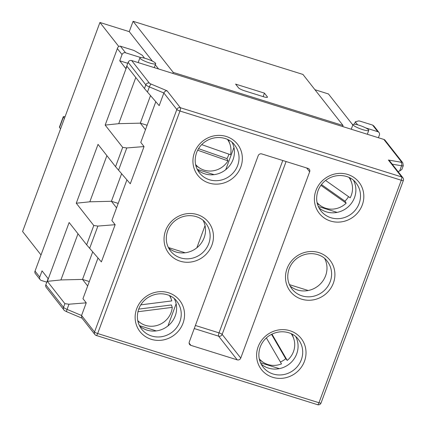 <?xml version="1.0" encoding="UTF-8"?>
<svg xmlns="http://www.w3.org/2000/svg" width="426" height="426" viewBox="0 0 426 426"><rect width="100%" height="100%" fill="white"/><g stroke="black" fill="none" stroke-linecap="round" stroke-linejoin="round"><path stroke-width="0.64" d="M233.943 147.508L225.743 169.676M214.076 174.649L197.243 169.388M195.827 165.565A21.678 20.496 141.9 0 0 196.098 165.746L199.512 167.972A20.304 19.197 141.9 0 0 227.99 160.852L197.669 150.224M201.706 144.622L230.493 154.713A20.304 19.197 141.9 0 0 229.918 144.084L228.565 140.245A21.678 20.496 141.9 0 0 228.453 139.941M140.793 304.856L171.774 300.921A20.304 19.197 141.9 0 0 171.284 299.292L170.357 296.661A21.241 20.086 141.9 0 0 170.07 295.905M137.875 321.199A21.241 20.086 141.9 0 0 138.541 321.651L140.878 323.18A20.304 19.197 141.9 0 0 160.724 324.01A20.304 19.197 141.9 0 0 172.264 307.37L137.933 311.731M172.264 307.37L171.396 304.957L138.716 309.111M156.273 330.917L139.44 325.65M176.14 303.77L167.94 325.943M185.172 252.783L168.345 247.517M205.039 225.636L196.839 247.81M171.284 299.292A20.304 19.197 141.9 0 0 169.521 295.644M279.334 368.65L260.499 362.76M337.136 212.382L318.302 206.493M308.232 290.516L289.403 284.627M152.433 61.152L129.259 31.646L133.088 21.3L302.934 74.428L343.068 125.521L342.685 126.554L172.839 73.432L173.222 72.393L133.088 21.3M158.573 68.969L155.282 64.779M173.222 72.393L343.068 125.521M244.822 90.892A5.607 0.996 -159.7 0 1 238.549 87.847L235.615 84.114L264.44 93.129L267.368 96.862A5.607 0.996 -159.7 0 1 267.48 97.197A5.607 0.996 -159.7 0 1 263.353 96.686L244.822 90.892M352.819 124.978L328.446 93.949L314.958 89.732M264.44 93.129L263.146 96.622M118.721 46.402L99.924 22.471L129.259 31.646M146.102 58.628A8.408 1.491 -159.7 0 1 155.682 63.698A8.408 1.491 -159.7 0 1 148.386 62.574A8.408 1.491 -159.7 0 1 140.074 58.367A8.408 1.491 -159.7 0 1 139.909 57.867A8.408 1.491 -159.7 0 1 146.102 58.628M359.182 125.276A8.408 1.491 -159.7 0 1 368.596 129.845A8.408 1.491 -159.7 0 1 368.762 130.345A8.408 1.491 -159.7 0 1 360.359 128.828A8.408 1.491 -159.7 0 1 352.989 124.514A8.408 1.491 -159.7 0 1 359.182 125.276M41.008 254.956L22.594 231.515L99.924 22.471M60.588 128.806L59.533 127.465L63.357 117.113A5.607 0.996 -159.7 0 1 63.25 116.777A5.607 0.996 -159.7 0 1 65.066 116.697M64.417 118.46L63.357 117.113M63.25 116.777L59.422 127.129A5.607 0.996 20.3 0 0 59.533 127.465M46.812 282.177L41.359 280.468A2.801 2.652 -38.1 0 1 40.113 279.616L35.017 273.125L34.799 271.745L117.741 47.547L118.763 46.381L120.153 46.136L132.518 49.991A2.801 0.495 -159.7 0 1 135.031 51.045L142.204 55.188L144.552 58.181M172.839 73.432L131.666 60.551A2.801 2.652 141.9 0 0 128.135 62.334L125.835 68.543L119.749 60.79L122.044 54.581A2.801 2.652 -38.1 0 1 125.574 52.803L140.761 57.547M119.749 60.79L127.773 63.304M357.632 124.829L355.284 121.836L358.511 120.947A2.801 0.495 -159.7 0 1 360.46 121.288L372.585 125.079L373.927 126.053L379.018 132.539A2.801 2.652 -38.1 0 1 379.39 135.074L378.405 137.726M354.405 124.211L355.284 121.836M403.278 165.682L401.867 169.489L399.652 170.97L401.569 165.783A5.607 0.996 20.3 0 0 403.278 165.682L402.799 162.807L385.109 140.287A2.801 2.652 141.9 0 0 383.858 139.435L342.685 126.554M40.113 279.616A2.801 2.652 -38.1 0 1 39.74 277.076L42.041 270.867L48.127 278.62L45.832 284.829A2.801 2.652 141.9 0 0 46.2 287.364L63.889 309.883C63.793 310.16 64.757 310.783 66.781 311.757A2.801 0.66 -67.2 0 1 67.068 309.393A5.607 0.996 -159.7 0 1 63.517 307.348L45.832 284.829M194.251 328.547L218.623 336.173L237.223 359.853L190.901 345.364A2.801 2.652 141.9 0 1 189.288 341.971L258.193 155.698A2.801 2.652 141.9 0 1 261.724 153.914L308.046 168.403A2.801 2.652 141.9 0 1 309.659 171.795L240.754 358.069L222.154 334.389L286.096 161.539M237.223 359.853A2.801 2.652 141.9 0 0 240.754 358.069M399.652 170.97L398.054 171.598M383.858 139.435L401.548 161.955A2.801 0.495 -159.7 0 1 400.749 162.173L388.384 160.022L401.675 176.944L180.363 107.719L167.072 90.802C165.65 90.722 164.58 91.452 163.866 92.996L176.833 109.503L94.529 331.998A2.801 2.652 141.9 0 0 94.897 334.532L81.781 317.839L81.563 315.49L86.244 302.838L68.985 304.212L64.885 303.658L47.366 281.352L69.134 222.5L86.654 244.806L101.383 261.915L115.142 224.704L111.868 220.535L126.911 179.879M115.142 224.704L97.889 226.078L93.784 225.524L76.265 203.218L89.822 201.802L106.894 155.65M89.822 201.802L111.415 201.285L121.602 173.744M76.265 203.218L98.033 144.371L115.552 166.672L122.688 147.391L105.169 125.09L126.937 66.238L144.457 88.544L145.82 84.854A5.607 0.996 20.3 0 0 149.372 86.899L163.866 92.996L159.186 105.648L144.457 88.544M116.564 207.84L111.415 201.285L118.204 203.41M155.81 101.75L140.772 142.406L144.047 146.576L130.281 183.782L115.552 166.672M289.989 285.862A22.424 21.199 141.9 0 0 318.115 285.952A22.424 21.199 141.9 0 0 324.697 258.598M168.52 247.868A22.424 21.199 141.9 0 0 204.145 237.724A22.424 21.199 141.9 0 0 203.229 220.604M388.384 160.022L389.811 161.108L402.921 177.802A2.801 2.652 141.9 0 0 401.675 176.944A2.801 0.767 107.4 0 1 401.281 180.246A2.801 0.495 20.3 0 0 403.347 180.502A2.801 2.801 0 0 0 402.921 177.802M372.585 125.079L377.771 131.682L365.758 127.928M377.771 131.682A2.801 2.652 -38.1 0 1 379.018 132.539M86.244 302.838L82.969 298.669L98.007 258.012M144.047 146.576L126.788 147.95L122.688 147.391M105.169 125.09L118.721 123.673L135.798 77.516M118.721 123.673L140.319 123.151L150.506 95.61M145.468 129.712L140.319 123.151L147.108 125.276M47.366 281.352L60.918 279.935L77.99 233.783M60.918 279.935L82.511 279.413L92.703 251.878M87.665 285.974L82.511 279.413L89.306 281.538M197.424 169.74A22.424 21.199 141.9 0 0 233.043 159.596A22.424 21.199 141.9 0 0 232.133 142.476M318.888 207.734A22.424 21.199 141.9 0 0 347.02 207.819A22.424 21.199 141.9 0 0 353.596 180.47M139.616 326.002A22.424 21.199 141.9 0 0 175.24 315.858A22.424 21.199 141.9 0 0 174.33 298.738M261.085 363.996A22.424 21.199 141.9 0 0 289.217 364.081A22.424 21.199 141.9 0 0 295.793 336.732M137.747 320.602A20.304 19.197 141.9 0 0 140.878 323.18M229.918 144.084A20.304 19.197 141.9 0 0 227.495 139.456M195.587 164.521A20.304 19.197 141.9 0 0 199.512 167.972M228.959 154.175A21.364 20.198 -38.1 0 1 226.936 158.61L227.99 160.852M226.936 158.61L198.553 148.658M325.592 180.438L350.188 197.808A20.304 19.197 141.9 0 0 351.466 182.184A20.304 19.197 141.9 0 0 348.974 177.456M317.056 202.526A20.304 19.197 141.9 0 0 321.06 206.067A20.304 19.197 141.9 0 0 346.162 203.165L320.9 185.326M348.527 196.636A21.364 20.198 -38.1 0 1 344.969 201.168L346.162 203.165M344.969 201.168L321.465 184.57M271.932 334.101L287.246 360.428A20.304 19.197 141.9 0 0 293.663 338.446A20.304 19.197 141.9 0 0 291.171 333.718M259.253 358.788A20.304 19.197 141.9 0 0 263.257 362.329A20.304 19.197 141.9 0 0 281.49 363.895L266.372 337.903M287.246 360.428L285.729 358.724A21.364 20.198 -38.1 0 1 280.393 362.009M271.527 334.309L285.729 358.724M267.368 96.862L267.177 97.378M125.574 52.803L120.388 46.2M167.072 90.802L151.129 84.092A2.801 0.495 -159.7 0 1 149.35 83.07L131.666 60.551M306.656 167.966L309.659 171.795M282.779 160.501L219.017 332.866L195.39 325.475M190.901 345.364L189.123 343.095M222.154 334.389A2.801 0.495 20.3 0 0 219.017 332.866A2.801 0.767 -72.6 0 0 218.623 336.173A2.801 2.652 141.9 0 0 222.154 334.389M392.208 164.159L401.569 165.783A2.801 1.986 99.9 0 0 400.749 162.173M86.654 244.806L93.784 225.524M128.135 62.334L145.82 84.854A2.801 2.652 141.9 0 1 149.35 83.07M117.422 48.697L122.044 54.581M39.74 277.076L35.118 271.192M63.873 309.862A2.801 2.652 -38.1 0 1 63.517 307.348L64.885 303.658M89.652 248.347L97.889 226.078M151.129 84.092A2.801 0.66 112.8 0 0 149.372 86.899L147.455 92.085M180.363 107.719A2.801 2.652 141.9 0 0 176.833 109.503A2.801 0.495 20.3 0 0 179.969 111.026A2.801 0.767 -72.6 0 0 180.363 107.719M96.143 335.39A2.801 0.767 -72.6 0 0 96.265 335.475A2.801 0.767 -72.6 0 0 97.666 333.521L179.969 111.026L401.281 180.246L318.978 402.74A2.801 0.767 107.4 0 1 317.578 404.7A2.801 2.801 0 0 0 321.044 402.996A2.801 0.495 -159.7 0 1 318.978 402.74L97.666 333.521A2.801 0.495 -159.7 0 1 94.529 331.998L81.563 315.49L67.068 309.393L68.985 304.212M66.909 311.763A2.801 0.66 -67.2 0 1 66.781 311.757L82.053 318.185M401.548 161.955A2.801 2.652 -38.1 0 1 402.815 162.828M176.907 301.448A22.424 21.199 -38.1 0 1 172.37 331.976A22.424 21.199 -38.1 0 1 141.64 329.154C137.209 323.196 136.245 316.486 138.743 309.031C140.335 304.803 142.966 301.283 146.635 298.472C158.547 289.914 172.322 294.409 176.907 301.448M136.677 308.775A25.225 23.851 141.9 0 0 163.962 339.804A25.225 23.851 141.9 0 0 178.877 299.478A25.225 23.851 141.9 0 0 136.677 308.775M205.811 223.32A22.424 21.199 -38.1 0 1 201.274 253.843A22.424 21.199 -38.1 0 1 170.544 251.02C166.113 245.067 165.144 238.358 167.647 230.897C169.239 226.669 171.87 223.149 175.539 220.338C187.445 211.781 201.221 216.275 205.811 223.32M165.581 230.642A25.225 23.851 141.9 0 0 192.861 261.676A25.225 23.851 141.9 0 0 207.781 221.344A25.225 23.851 141.9 0 0 165.581 230.642M234.71 145.186A22.424 21.199 -38.1 0 1 230.173 175.709A22.424 21.199 -38.1 0 1 199.448 172.887C195.012 166.933 194.048 160.224 196.546 152.764C198.138 148.536 200.768 145.016 204.437 142.209C216.349 133.652 230.125 138.146 234.71 145.186M194.48 152.513A25.225 23.851 141.9 0 0 221.765 183.542A25.225 23.851 141.9 0 0 236.68 143.211A25.225 23.851 141.9 0 0 194.48 152.513M356.179 183.18A22.424 21.199 -38.1 0 1 351.642 213.703A22.424 21.199 -38.1 0 1 320.911 210.881C316.481 204.927 315.517 198.218 318.014 190.757C319.606 186.529 322.237 183.01 325.906 180.198C337.813 171.641 351.588 176.135 356.179 183.18M315.948 190.502A25.225 23.851 141.9 0 0 343.228 221.536A25.225 23.851 141.9 0 0 358.149 181.204A25.225 23.851 141.9 0 0 315.948 190.502M327.28 261.314A22.424 21.199 -38.1 0 1 322.738 291.837A22.424 21.199 -38.1 0 1 292.012 289.014C287.577 283.056 286.613 276.352 289.11 268.891C290.702 264.663 293.333 261.143 297.002 258.332C308.914 249.774 322.69 254.269 327.28 261.314M287.044 268.636A25.225 23.851 141.9 0 0 314.329 299.664A25.225 23.851 141.9 0 0 329.245 259.338A25.225 23.851 141.9 0 0 287.044 268.636M258.145 346.769A25.225 23.851 141.9 0 0 285.425 377.798A25.225 23.851 141.9 0 0 300.346 337.467A25.225 23.851 141.9 0 0 258.145 346.769M298.376 339.442A22.424 21.199 -38.1 0 1 293.839 369.965A22.424 21.199 -38.1 0 1 263.108 367.143C258.678 361.189 257.709 354.48 260.211 347.02C261.804 342.792 264.434 339.272 268.103 336.465C280.01 327.908 293.786 332.402 298.376 339.442M118.55 170.219L126.788 147.95M154.233 67.612L155.682 63.698M138.162 62.585L139.909 57.867M367.313 134.259L368.762 130.345M351.242 129.232L352.989 124.514M94.897 334.532A2.801 2.801 0 0 0 96.265 335.475L317.578 404.7M321.044 402.996L403.347 180.502M117.635 47.813L34.799 271.745M351.466 182.184L349.98 177.961M321.06 206.067L317.311 203.623M293.663 338.446L292.177 334.229M263.257 362.329L259.509 359.885"/></g></svg>
